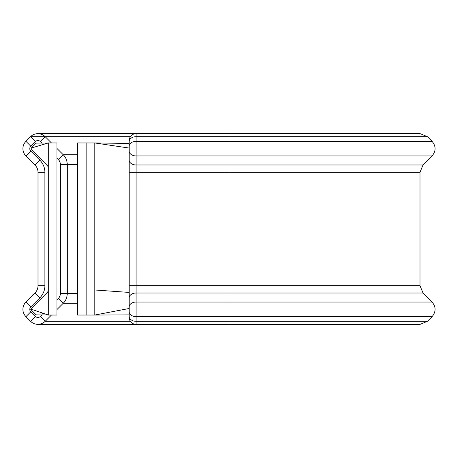 <?xml version="1.0" encoding="UTF-8"?>
<svg xmlns="http://www.w3.org/2000/svg" width="458" height="458" viewBox="0 0 458 458"><rect width="100%" height="100%" fill="white"/><g stroke="black" fill="none" stroke-linecap="round" stroke-linejoin="round"><path stroke-width="0.69" d="M129.196 141.551L129.196 141.551A6.881 4.866 0 0 1 136.078 136.679L427.411 136.679L420.118 133.656L229 133.656L229 324.344L136.078 324.344A6.881 6.881 0 0 1 129.196 317.457L129.196 140.543A6.881 6.881 0 0 1 136.078 133.656L136.078 324.344L37.882 324.344M51.462 315.035L45.182 321.316A10.322 10.322 0 0 1 30.583 321.316L25.923 316.661A10.322 10.322 0 0 1 25.923 302.057L34.968 293.011A10.322 10.322 0 0 0 37.991 285.712L37.991 172.288A10.322 10.322 0 0 0 34.968 164.983L25.923 155.938A10.322 10.322 0 0 1 25.929 141.333L30.589 136.679A10.322 10.322 0 0 1 45.187 136.684L51.456 142.959M129.196 297.877A6.881 4.866 180 0 1 136.078 293.011L423.032 293.011L432.077 302.057L136.078 302.057A6.881 4.866 180 0 0 129.196 306.923M427.411 136.679L432.071 141.333L136.078 141.333A6.881 4.866 0 0 0 129.196 146.205M129.196 292.422L129.196 289.988L94.777 289.988L129.196 292.422L129.196 308.486L94.777 315.035L86.173 315.035L86.173 142.959L77.574 142.959L77.574 315.035L86.173 315.035M86.173 142.959L94.777 142.959L94.777 168.012L129.196 168.012L129.196 149.514M129.196 314.869L94.777 315.035L94.777 168.012M129.196 143.428L94.777 142.959L129.196 148.054L129.196 159.493M56.924 148.426L63.221 154.73A13.769 13.769 0 0 1 67.246 164.462L67.246 293.555A13.769 13.769 0 0 1 63.215 303.288L56.924 309.579M41.85 143.085L40.321 141.551A3.441 3.441 0 0 0 35.449 141.551L30.795 146.205A3.441 3.441 0 0 0 30.789 151.071L39.835 160.117L34.968 164.983A10.322 10.322 0 0 1 37.991 172.288A10.322 10.322 0 0 0 34.968 164.983A10.322 10.322 0 0 1 37.991 172.288L44.878 172.288L44.878 285.712A17.209 17.209 0 0 1 39.835 297.877L30.789 306.923A3.441 3.441 0 0 0 30.789 311.795L25.923 316.661M44.878 285.712L37.991 285.712A10.322 10.322 0 0 1 34.968 293.011A10.322 10.322 0 0 0 37.991 285.712A10.322 10.322 0 0 1 34.968 293.011L39.835 297.877M30.789 309.482L35.873 314.566A1.03 1.03 0 0 0 36.594 314.869L48.084 314.967M48.319 289.988A3.441 3.441 0 0 1 47.311 292.422L30.841 308.892M48.084 143.028L36.594 143.125A1.03 1.03 0 0 0 35.873 143.428L31.247 148.054L31.247 149.514L47.311 165.573A3.441 3.441 0 0 1 48.319 168.012M48.319 142.959L56.924 142.959L56.924 315.035L48.319 315.035L48.319 142.959L31.247 148.054M31.104 309.161L48.319 315.035M30.789 151.071L25.923 155.938M45.182 136.679L30.589 136.679A10.322 10.322 0 0 1 45.187 136.684L40.321 141.551M22.9 309.362A10.322 10.322 0 0 1 25.923 302.057L30.789 306.923M22.9 148.638A10.322 10.322 0 0 1 25.929 141.333L30.795 146.205M77.574 293.555L67.246 293.555A13.769 13.769 0 0 1 63.215 303.288L58.349 298.421A6.881 6.881 0 0 0 60.364 293.555L60.364 164.462A6.881 6.881 0 0 0 58.349 159.596L56.924 158.165M77.574 154.73L63.221 154.73A13.769 13.769 0 0 1 67.246 164.462L60.364 164.462M130.381 321.316L45.182 321.316A10.322 10.322 0 0 1 30.583 321.316L35.449 316.449A3.441 3.441 0 0 0 40.315 316.449L41.85 314.915M77.574 303.288L63.215 303.288M77.574 164.462L67.246 164.462M130.375 136.684L45.187 136.684M129.196 151.071A6.881 4.866 0 0 0 136.078 155.938L432.077 155.938C436.079 151.071 436.079 146.205 432.071 141.333M129.196 160.117A6.881 4.866 0 0 0 136.078 164.983L423.032 164.983L432.077 155.938M129.196 172.288L420.009 172.288L423.032 164.983M129.196 285.712L420.009 285.712L420.009 172.288M129.196 311.795A6.881 4.866 180 0 0 136.078 316.661L432.077 316.661C436.079 311.795 436.079 306.923 432.077 302.057M129.196 316.449A6.881 4.866 180 0 0 136.078 321.316L427.417 321.316L432.077 316.661M30.789 311.795L35.449 316.449M56.924 299.847L58.349 298.421M39.835 160.117A17.209 17.209 0 0 1 44.878 172.288M30.589 136.679L35.449 141.551M63.221 154.73L58.349 159.596M67.246 293.555L60.364 293.555M45.182 321.316L40.315 316.449M115.611 143.245L129.196 143.125M229 133.656L37.882 133.656M420.009 285.712L423.032 293.011M229 324.344L420.112 324.344M427.417 321.316L420.118 324.344M41.787 313.089L43.052 313.444"/></g></svg>
